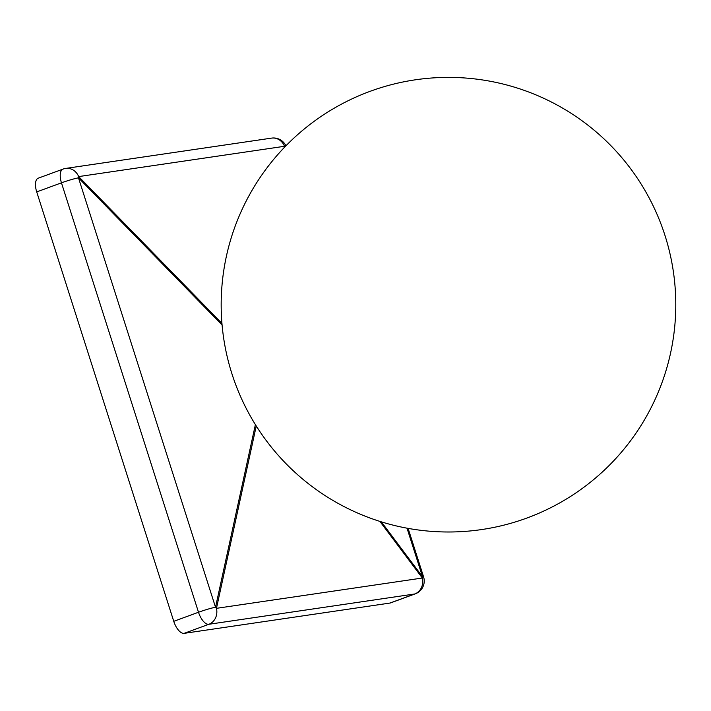 <?xml version="1.0" encoding="UTF-8"?>
<svg xmlns="http://www.w3.org/2000/svg" width="711" height="711" viewBox="0 0 711 711"><rect width="100%" height="100%" fill="white"/><g stroke="black" fill="none" stroke-linecap="round" stroke-linejoin="round"><path stroke-width="1.07" d="M285.004 146.759A13.642 9.741 -175.6 0 0 284.551 146.279A13.642 12.105 -98.4 0 0 271.566 138.121L65.679 168.427A13.642 12.105 81.6 0 1 78.663 176.586A13.642 7.35 135.7 0 1 78.477 177.839A13.642 1.138 162.3 0 0 61.457 182.834L36.714 191.908L173.76 621.325L198.502 612.251L61.457 182.834A13.642 6.168 -110.1 0 1 62.968 169.12L38.225 178.194A13.642 6.168 -110.1 0 0 36.714 191.908M256.253 426.013L216.455 608.332A13.642 12.105 81.6 0 1 208.838 624.285A13.642 6.168 -110.1 0 1 198.502 612.251A13.642 1.138 -17.7 0 1 215.522 607.247A13.642 8.959 12.3 0 1 216.455 608.332L422.343 578.025L379.887 521.403M381.354 521.865L422.53 576.781A13.642 8.132 143.1 0 1 422.343 578.025A13.642 12.105 -98.4 0 1 414.726 593.978L208.838 624.285L184.096 633.359L389.984 603.052L414.726 593.978A13.642 6.168 -110.1 0 0 415.295 593.836L390.552 602.91A13.642 6.168 -110.1 0 1 389.984 603.052M184.096 633.359A13.642 6.168 -110.1 0 1 173.76 621.325M415.295 593.836A13.642 13.642 0 0 0 423.587 576.888A13.642 1.138 -17.7 0 0 422.53 576.781L407.021 528.184M222.081 324.998L78.477 177.839L215.522 607.247L255.391 424.627M284.471 147.31L284.551 146.279L78.663 176.586L221.948 323.425M665.025 235.59A227.307 227.307 0 0 0 379.372 88.146A227.307 227.307 0 0 0 231.937 373.799A227.307 227.307 0 0 0 526.744 518.097A227.307 227.307 0 0 0 665.025 235.59M423.587 576.888L408.114 528.389M65.679 168.427A13.642 13.642 0 0 0 62.968 169.12M285.902 145.835A13.642 13.642 0 0 0 271.566 138.121"/></g></svg>
